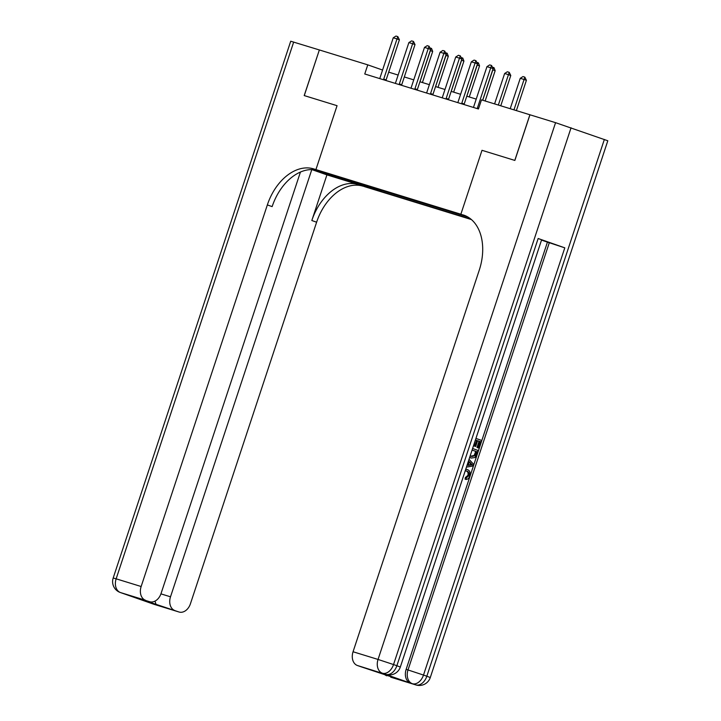<?xml version="1.0" encoding="UTF-8"?>
<svg xmlns="http://www.w3.org/2000/svg" width="721" height="721" viewBox="0 0 721 721"><rect width="100%" height="100%" fill="white"/><g stroke="black" fill="none" stroke-linecap="round" stroke-linejoin="round"><path stroke-width="1.08" d="M454.194 212.307L464.306 215.732L454.194 212.307M384.329 673.937A11.536 8.463 -72.9 0 1 384.095 673.865A11.536 8.463 -72.9 0 1 383.869 673.793L357.427 665.51A11.536 8.463 -72.9 0 1 353.056 651.757L378.047 659.445L555.567 122.669L529.89 114.765L514.794 160.413L481.998 150.31L460.863 214.218L315.924 169.588L365.205 186.865L471.426 219.572M382.581 70.045L367.773 64.854L364.754 73.984L478.456 108.988L481.475 99.858L529.89 114.765M336.265 176.357L326.478 173.031L336.346 176.122M529.953 114.783L514.857 160.432L481.998 150.31L460.863 214.218L465.946 215.994L463.116 214.903A48.082 32.67 109.3 0 1 463.927 215.173A48.082 32.67 109.3 0 1 479.258 270.168L353.056 651.757M372.252 187.208L372.685 188.56L380.742 191.38L470.921 219.148M372.685 188.56L335.31 176.176L352.515 181.124M467.794 216.967L352.172 181.368M304.262 95.596L319.358 49.947L304.199 95.569L337.058 105.69L304.262 95.596M367.773 64.854L319.358 49.947M315.573 169.895L325.577 172.977L315.924 169.588L337.058 105.69L315.924 169.588L313.68 168.903A48.082 32.67 -70.7 0 0 267.347 204.926L141.145 586.515A11.536 8.463 107.1 0 0 145.516 600.269L120.524 592.572L153.816 604.243L178.808 611.94L130.699 595.879L149.671 601.72A11.536 8.463 107.1 0 0 161.053 593.491L300.432 172.058M476.23 99.101L466.784 96.19M460.611 94.289L451.166 91.378M444.992 89.485L435.547 86.574M429.374 84.672L419.928 81.761M413.755 79.86L404.31 76.958M398.136 75.056L388.691 72.145M380.742 191.38L381.211 189.965M356.12 182.242L355.814 183.359M383.59 79.68L385.987 80.518A1.92 1.307 -70.7 0 1 386.114 79.95L399.398 39.781L397.001 38.943L383.716 79.103A1.92 1.307 -70.7 0 0 383.59 79.68L383.581 79.779M379.67 78.58L379.724 78.49A1.92 1.307 -70.7 0 0 379.967 77.949L393.251 37.78L395.973 36.05L397.848 36.627L399.398 39.781M397.848 36.627L397.001 38.943L393.251 37.78M430.095 47.974L431.546 48.442L432.69 51.452L430.239 50.596M422.416 82.527L432.69 51.452M419.983 81.779L431.14 48.298M399.209 84.483L401.606 85.33A1.92 1.307 -70.7 0 1 401.732 84.754L415.017 44.585L412.619 43.747L399.335 83.915A1.92 1.307 -70.7 0 0 399.209 84.483L399.2 84.591M395.288 83.384L395.342 83.294A1.92 1.307 -70.7 0 0 395.586 82.762L408.87 42.593L411.592 40.863L413.466 41.439L415.017 44.585M413.466 41.439L412.619 43.747L408.87 42.593M414.827 89.296L417.225 90.134A1.92 1.307 -70.7 0 1 417.351 89.566L430.635 49.398L428.238 48.559L414.954 88.719A1.92 1.307 -70.7 0 0 414.827 89.296L414.818 89.395M410.907 88.196L410.961 88.106A1.92 1.307 -70.7 0 0 411.204 87.565L424.489 47.406L427.211 45.666L429.085 46.243L430.635 49.398M429.085 46.243L428.238 48.559L424.489 47.406M430.446 94.1L432.843 94.947A1.92 1.307 -70.7 0 1 432.97 94.37L446.254 54.201L443.857 53.363L430.572 93.532A1.92 1.307 -70.7 0 0 430.446 94.1L430.437 94.208M426.526 93L426.58 92.91A1.92 1.307 -70.7 0 0 426.823 92.378L440.107 52.209L442.829 50.479L444.704 51.056L446.254 54.201M444.704 51.056L443.857 53.363L440.107 52.209M445.713 52.786L447.164 53.246L448.309 56.256L445.857 55.4M438.035 87.34L448.309 56.256M435.601 86.592L446.759 53.111M461.332 57.59L462.774 58.059L463.927 61.069L461.476 60.213M453.653 92.144L463.927 61.069M451.22 91.396L462.377 57.914M476.951 62.403L478.393 62.862L479.546 65.872L477.095 65.016M469.272 96.956L479.546 65.872M466.838 96.208L477.996 62.727M446.065 98.912L448.462 99.759A1.92 1.307 -70.7 0 1 448.588 99.183L461.873 59.014L459.475 58.176L446.191 98.335A1.92 1.307 -70.7 0 0 446.065 98.912L446.056 99.011M442.144 97.813L442.198 97.723A1.92 1.307 -70.7 0 0 442.442 97.182L455.726 57.022L458.448 55.283L460.322 55.859L461.873 59.014M460.322 55.859L459.475 58.176L455.726 57.022M492.569 67.206L494.011 67.675L495.165 70.685L492.713 69.829M485.143 100.994L495.165 70.685M482.719 100.246L493.615 67.531M312.22 169.579L362.951 186.171A48.082 32.67 -70.7 0 0 316.618 222.203L190.425 603.783A11.536 8.463 107.1 0 1 179.033 612.012L154.051 604.324A11.536 8.463 -72.9 0 1 153.816 604.243A11.536 7.841 -70.7 0 1 153.627 604.18A11.536 11.536 0 0 0 154.051 604.324A11.536 8.463 -72.9 0 0 154.276 604.387M326.919 174.879L358.157 184.495A48.082 32.67 -70.7 0 0 311.823 220.518L326.919 174.879L311.805 169.579L170.507 596.808A11.536 8.463 107.1 0 0 174.879 610.561M130.699 595.879L145.516 600.269M293.681 42.043L116.153 578.819L113.188 577.999L290.716 41.223L319.295 49.929M313.68 168.903L318.466 170.58A48.082 32.67 -70.7 0 0 272.141 206.612L267.347 204.926M154.997 601.116L156.142 604.793M465.775 469.119L466.433 469.29M465.703 469.353L467.424 469.596C469.858 470.534 470.651 472.688 469.795 476.058C469.038 478.212 467.803 479.348 466.081 479.474L465.081 479.159L465.351 477.536L467.902 475.355C468.452 472.904 467.785 471.399 465.919 470.84M475.932 438.413L481.493 440.36L478.933 448.083L477.014 447.453L479.059 441.279L477.59 440.765M478.933 448.083L478.014 447.768L480.06 441.585L477.599 440.72L475.698 446.479L473.769 445.848L475.409 439.999M383.869 673.793L410.501 683.129A11.536 8.463 -72.9 0 1 406.139 669.376L408.014 669.953L549.303 242.725L564.795 247.835L538.154 238.498L541.615 239.814L400.326 667.042L396.865 665.726L538.154 238.498M541.525 240.075L547.428 242.148L406.139 669.376M470.633 457.898L469.614 457.52M380.174 672.684L405.535 681.57L390.719 677.181L410.501 683.129M386.789 675.802A11.536 8.463 -72.9 0 1 384.185 674.09M391.179 677.325A11.536 8.463 -72.9 0 1 390.944 677.253A11.536 8.463 -72.9 0 1 390.719 677.181M555.567 122.669L607.812 140.766L430.284 677.542L426.832 676.226L604.351 139.45M361.807 667.024A11.536 8.463 -72.9 0 1 361.582 666.961A11.536 8.463 -72.9 0 1 361.356 666.889L380.093 672.657M357.427 665.51L361.356 666.889M547.428 242.148L549.303 242.725M405.535 681.57L361.582 666.961M475.698 446.479L474.769 446.155L476.68 440.396L475.68 440.089M476.68 440.396L475.418 439.963M474.769 446.155L473.769 445.848M480.06 441.585L479.059 441.279M478.014 447.768L477.014 447.453M472.588 448.525L478.149 450.472L475.058 457.511L471.219 458.078L469.713 457.231M470.227 455.663L471.75 456.537L475.211 455.672L476.716 451.697L472.075 450.075M476.716 451.697L472.066 450.111M470.75 456.231L474.22 455.366L475.716 451.391M475.211 455.672L474.22 455.366M475.977 453.915L474.977 453.608M468.533 460.881L466.956 465.55M469.02 459.304L473.58 464.279L473.003 466.018L466.442 467.1M471.137 463.558L469.299 461.665L468.064 465.405L472.372 464.829L469.119 462.206M468.217 464.946L471.372 464.522L470.146 463.252M472.372 464.829L471.372 464.522M463.206 476.896L462.648 478.591M466.081 479.474L466.352 477.843L468.902 475.662C469.443 473.21 468.785 471.705 466.92 471.146L466.559 471.038M466.92 471.146L465.189 470.903M468.902 475.662L467.902 475.355M466.352 477.843L465.351 477.536M461.683 103.716L464.081 104.563A1.92 1.307 -70.7 0 1 464.207 103.986L477.491 63.818L475.094 62.979L461.81 103.148A1.92 1.307 -70.7 0 0 461.683 103.716L461.674 103.824M457.763 102.616L457.817 102.526A1.92 1.307 -70.7 0 0 458.06 101.994L471.345 61.826L474.067 60.095L475.941 60.672L477.491 63.818M475.941 60.672L475.094 62.979L471.345 61.826M500.762 105.798L510.783 75.498L508.386 74.651L504.637 73.497L494.588 103.896M504.637 73.497L507.359 71.767L509.233 72.343L510.783 75.498M498.337 105.05L509.233 72.343M482.655 100.228L493.11 68.63L490.713 67.792L477.428 107.961A1.92 1.307 -70.7 0 0 477.302 108.529L477.293 108.628M473.382 107.429L473.436 107.339A1.92 1.307 -70.7 0 0 473.679 106.798L486.963 66.638L489.685 64.899L491.56 65.476L493.11 68.63M491.56 65.476L490.713 67.792L486.963 66.638M516.38 110.61L526.402 80.301L524.005 79.463L520.256 78.31L510.207 108.709M520.256 78.31L522.977 76.57L524.852 77.147L526.402 80.301M513.956 109.862L524.852 77.147M383.716 79.103L386.114 79.95M399.335 83.915L401.732 84.754M414.954 88.719L417.351 89.566M430.572 93.532L432.97 94.37M446.191 98.335L448.588 99.183M358.157 184.495L362.951 186.171M311.823 220.518L316.618 222.203M113.188 577.999A11.536 11.536 0 0 0 120.326 592.509A11.536 7.841 109.3 0 0 120.524 592.572A11.536 8.463 -72.9 0 1 116.153 578.819L141.145 586.515M160.927 593.861L170.507 596.808M124.309 593.879A11.536 8.463 -72.9 0 1 124.084 593.816A11.536 8.463 -72.9 0 1 123.85 593.743A11.536 7.841 -70.7 0 1 123.661 593.68A11.536 11.536 0 0 0 124.084 593.816L125.842 594.356M123.462 593.608A11.536 7.841 -70.7 0 0 123.661 593.68L120.326 592.509M149.049 602.495A11.536 11.536 0 0 0 150.292 603.017A11.536 7.841 109.3 0 0 150.491 603.08A11.536 8.463 -72.9 0 1 149.598 602.684M153.429 604.108A11.536 7.841 -70.7 0 0 153.627 604.18L150.292 603.017M339.51 177.862L339.303 178.484M464.73 215.471L463.116 214.903M571.059 127.779L393.531 664.555L396.865 665.726A11.536 7.841 -70.7 0 1 385.744 674.369A11.536 8.463 107.1 0 0 385.969 674.441L384.095 673.865M564.795 247.835L423.497 675.063L426.832 676.226A11.536 7.841 -70.7 0 1 415.711 684.878A11.536 8.463 107.1 0 0 415.936 684.95L390.944 677.253M408.014 669.953A11.536 8.463 107.1 0 0 412.376 683.706A11.536 7.841 109.3 0 0 423.497 675.063L408.014 669.953M378.047 659.445A11.536 8.463 107.1 0 0 382.409 673.207A11.536 7.841 109.3 0 0 393.531 664.555L378.047 659.445M470.516 465.081L469.515 464.766M461.81 103.148L464.207 103.986M477.302 108.529L478.474 108.934M477.428 107.961L478.654 108.384M415.936 684.95A11.536 11.536 0 0 0 430.284 677.542M385.969 674.441A11.536 11.536 0 0 0 400.326 667.042M466.226 469.227L467.217 469.533"/></g></svg>
